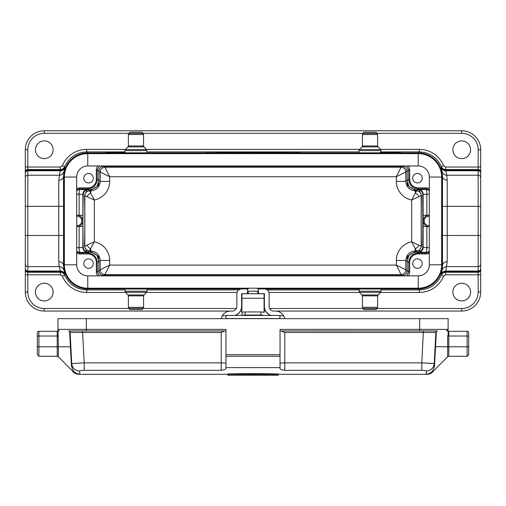<?xml version="1.0" encoding="UTF-8"?>
<svg xmlns="http://www.w3.org/2000/svg" width="506" height="506" viewBox="0 0 506 506"><rect width="100%" height="100%" fill="white"/><g stroke="black" fill="none" stroke-linecap="round" stroke-linejoin="round"><path stroke-width="0.76" d="M130.535 288.996L141.446 288.996M364.554 288.996L375.465 288.996M284.745 318.641A9.487 9.487 -0 0 0 283.67 315.807L279.881 315.807L283.67 315.807A9.487 9.487 -0 0 0 275.454 311.063L273.873 311.063A4.744 4.744 180 0 1 269.129 306.32L269.129 293.67A4.744 4.744 -0 0 0 264.385 288.926L257.744 288.932L257.744 288.192M248.256 288.192L248.256 288.932L241.615 288.926A4.744 4.744 -0 0 0 236.871 293.67L236.871 306.32A4.744 4.744 180 0 1 232.127 311.063L230.546 311.063A9.487 9.487 -0 0 0 222.33 315.807L226.119 315.807L222.33 315.807A9.487 9.487 -0 0 0 221.255 318.641M247.94 288.932L87.601 288.907L86.665 289.913L124.919 289.913M381.081 289.913L419.335 289.913L418.399 288.907L258.06 288.932M406.672 275.859L408.734 271.95L408.734 262.481C409.303 256.732 412.466 253.569 418.215 252.994L426.45 252.994L425.862 252.412L416.855 251.994C412.162 252.836 409.405 254.297 408.57 256.384L407.083 258.863L407.634 256.251L415.711 251.216L416.83 251.216L416.425 250.951A4.744 4.744 123.7 0 0 421.169 246.207L421.498 246.428L419.664 250.23L416.83 251.216M416.83 190.604L419.664 191.591L421.498 195.392L421.169 195.613A4.744 4.744 56.3 0 0 416.425 190.87L416.83 190.604L415.711 190.604L407.634 185.569L407.083 182.957L408.57 185.443C409.386 187.517 412.15 188.978 416.855 189.826L425.862 189.408L426.45 188.827L418.215 188.827C412.466 188.257 409.303 185.095 408.734 179.345L408.734 169.877L406.672 165.962M429.309 215.221L426.868 215.29L426.868 194.152L422.769 194.551C422.63 192.584 421.599 191.11 419.664 190.117L417.994 189.826M418.38 252.254A4.744 4.744 123.7 0 0 423.124 247.51L426.868 247.668L426.868 226.53L423.124 226.53L423.124 194.31A4.744 4.744 56.3 0 0 418.38 189.567M99.328 165.962L97.266 169.877L97.266 179.345C96.697 185.095 93.534 188.257 87.785 188.827L79.55 188.827L80.138 189.408L89.145 189.826C93.838 188.985 96.595 187.524 97.43 185.443L98.917 182.957L98.366 185.569L90.289 190.604L89.17 190.604L89.575 190.87A4.744 4.744 -56.3 0 0 84.831 195.613L84.502 195.392L86.336 191.591L89.17 190.604M89.17 251.216L86.336 250.23L84.502 246.428L84.831 246.207A4.744 4.737 -135 0 0 89.575 250.951A4.744 4.744 56.3 0 1 84.831 246.207L94.312 241.811L89.17 251.216L90.289 251.216L98.366 256.257L98.917 258.863L97.43 256.384C96.614 254.303 93.85 252.842 89.145 251.994L87.62 252.254A4.744 4.744 56.3 0 1 82.876 247.51L83.231 247.27C83.37 249.237 84.401 250.717 86.336 251.703L88.006 251.994M76.691 252.032L79.55 252.994L87.785 252.994C93.534 253.569 96.697 256.732 97.266 262.481L97.266 271.95L99.328 275.859M97.43 256.384L98.828 261.336L97.266 262.481L96.323 262.481A8.545 8.539 143.8 0 0 87.785 253.942L79.55 253.942A5.692 5.692 135 0 1 76.691 253.171M90.289 190.604L90.694 190.87C96.444 190.3 99.612 187.138 100.182 181.388L109.663 181.388A18.981 18.975 33.7 0 1 94.312 200.009L87.07 196.733A4.744 3.042 -45 0 1 90.694 193.109L89.575 190.87L90.694 190.87L90.694 193.109L94.312 200.009L94.312 241.811A18.981 18.975 146.3 0 1 109.663 260.432L100.182 260.432L98.828 261.336L98.828 270.723L100.182 269.818A4.744 4.737 -135 0 0 104.925 274.562A4.744 4.744 56.3 0 1 100.182 269.818L100.182 260.432C99.612 254.682 96.444 251.52 90.694 250.951L89.575 250.951M76.691 188.649A5.692 5.692 45 0 1 79.55 187.878L87.785 187.878A8.545 8.539 36.2 0 0 96.323 179.345L97.266 179.345L98.828 180.484L97.43 185.443M429.309 253.171A5.692 5.692 -135 0 1 426.45 253.942L418.215 253.942A8.545 8.539 -143.8 0 0 409.677 262.481L408.734 262.481L407.172 261.336L408.57 256.384M416.425 250.951L415.306 250.951C409.556 251.52 406.388 254.682 405.818 260.432L396.337 260.432A18.981 18.975 -146.3 0 1 411.688 241.811L421.169 246.207A4.744 4.737 135 0 1 416.425 250.951L411.688 241.811L411.688 200.009L416.425 190.87A4.744 4.737 45 0 1 421.169 195.613L411.688 200.009A18.981 18.975 -33.7 0 1 396.337 181.388L396.337 176.746L109.663 176.746L100.182 172.002A4.744 4.744 123.7 0 1 104.919 167.258L109.663 176.746L109.663 181.388M408.57 185.443L407.172 180.484L408.734 179.345L409.677 179.345A8.545 8.539 -36.2 0 0 418.215 187.878L426.45 187.878A5.692 5.692 -45 0 1 429.309 188.649M396.337 181.388L405.818 181.388L407.172 180.484L407.172 171.098L405.818 172.002A4.744 4.737 45 0 0 401.075 167.258L401.075 167.258A4.744 4.744 -123.7 0 1 405.818 172.002L405.818 181.388C406.388 187.138 409.556 190.3 415.306 190.87L415.306 193.109A4.744 3.042 45 0 1 418.93 196.733M417.994 251.994L419.664 251.703C421.599 250.71 422.63 249.237 422.769 247.27L423.124 247.51L423.124 226.53M88.006 189.826L86.336 190.117C84.401 191.11 83.37 192.59 83.231 194.551L79.132 194.152L79.132 215.29L82.876 215.29L82.756 220.913A5.724 5.724 0 0 1 78.727 226.378L82.876 226.53L82.876 247.51L79.132 247.668L79.132 226.53M87.62 189.567A4.744 4.744 -56.3 0 0 82.876 194.31L82.876 215.29M375.465 152.825L364.554 152.825M141.446 152.825L130.535 152.825M124.919 151.908L86.665 151.908L87.601 152.92L418.399 152.92L419.335 151.908L381.081 151.908M422.769 194.551L422.769 247.27M53.13 149.757A8.855 8.855 0 0 0 39.847 142.085A8.855 8.855 0 0 0 39.847 157.423A8.855 8.855 0 0 0 53.13 149.757M452.87 149.757A8.855 8.855 0 0 0 466.152 157.423A8.855 8.855 0 0 0 466.152 142.085A8.855 8.855 0 0 0 452.87 149.757M53.13 292.07A8.855 8.855 0 0 0 39.847 284.397A8.855 8.855 0 0 0 39.847 299.735A8.855 8.855 0 0 0 53.13 292.07M452.87 292.07A8.855 8.855 0 0 0 466.152 299.735A8.855 8.855 0 0 0 466.152 284.397A8.855 8.855 0 0 0 452.87 292.07M418.399 288.907A23.719 23.719 47.3 0 0 442.117 265.188L442.117 176.638A23.719 23.719 132.7 0 0 418.399 152.92M87.601 152.92A23.719 23.719 -132.7 0 0 63.882 176.638L63.882 265.188A23.719 23.719 -47.3 0 0 87.601 288.907M247.94 288.907L247.94 288.192M258.06 288.907L258.06 288.192M84.502 195.392C84.875 208.567 84.875 233.253 84.502 246.428M125.52 292.443L86.665 292.443A26.249 26.249 -47.3 0 1 62.383 276.162L60.334 274.79L27.83 274.79L27.83 272.26L60.334 272.26L60.435 271.52L27.83 271.52L27.83 272.26A2.53 2.53 180 0 1 25.3 269.73L25.3 149.757A18.975 18.975 0 0 1 44.275 130.782L461.725 130.782A18.975 18.975 0 0 1 480.7 149.757L480.7 167.037L478.17 167.037L478.17 149.757A16.445 16.445 0 0 0 461.725 133.312L377.065 133.312M25.3 269.73L25.3 292.07A18.975 18.975 0 0 0 44.275 311.045A18.975 18.975 0 0 1 25.3 292.07L27.83 292.07A16.445 16.445 0 0 0 44.275 308.515L128.935 308.515M93.294 178.22A4.744 4.744 0 0 0 86.178 174.108A4.744 4.744 0 0 0 86.178 182.324A4.744 4.744 0 0 0 93.294 178.22M96.323 179.345L96.323 169.877A5.692 5.692 -141.8 0 1 97.879 165.962M64.857 274.53A4.744 4.744 -171.9 0 0 60.435 271.52L59.246 266.618L58.778 261.653L58.778 180.168L60.334 169.561C62.396 169.472 63.857 168.485 64.724 166.619L63.522 176.246L63.522 265.58L64.724 275.201C69.082 284.517 76.393 289.426 86.665 289.913L86.665 292.443M76.691 216.17L77.026 216.17A4.744 4.744 0 0 1 81.77 220.913A4.744 4.744 0 0 1 77.026 225.657L76.691 225.657M79.132 215.29L76.691 215.221M78.727 215.442A5.724 5.724 0 0 1 82.756 220.913L82.876 226.53M76.691 226.606L78.727 226.378M83.231 247.27C82.826 234.044 82.826 207.783 83.231 194.551M377.065 308.515L461.725 308.515A16.445 16.445 0 0 0 478.17 292.07L478.17 274.79L480.7 274.79L480.7 292.07A18.975 18.975 0 0 1 461.725 311.045L273.43 311.045M265.555 311.045L264.069 311.045M241.931 311.045L240.445 311.045M232.57 311.045L44.275 311.045L44.275 308.515M93.294 263.607A4.744 4.744 0 0 0 86.178 259.496A4.744 4.744 0 0 0 86.178 267.712A4.744 4.744 0 0 0 93.294 263.607M97.879 275.859A5.692 5.692 -38.2 0 1 96.323 271.95L96.323 262.481M480.7 274.79L480.7 167.037M422.194 263.607A4.744 4.744 0 0 0 415.078 259.496A4.744 4.744 0 0 0 415.078 267.712A4.744 4.744 0 0 0 422.194 263.607M409.677 262.481L409.677 271.95A5.692 5.692 38.2 0 1 408.121 275.859M445.666 167.037L445.565 170.307L446.754 175.202L447.222 180.168L447.222 261.653L445.666 272.26C443.604 272.354 442.143 273.335 441.276 275.201L442.478 265.58L442.478 176.246L441.276 166.619C436.918 157.303 429.607 152.401 419.335 151.908L419.335 149.378A26.249 26.249 132.7 0 1 443.617 165.658L445.666 167.037L478.17 167.037L478.17 169.561L445.666 169.561C443.61 169.472 442.143 168.492 441.276 166.619L443.617 165.658M429.309 225.657L428.974 225.657A4.744 4.744 0 0 1 424.23 220.913A4.744 4.744 0 0 1 428.974 216.17L429.309 216.17M426.868 226.53L429.309 226.606M427.273 226.378A5.724 5.724 0 0 1 427.273 215.442M421.498 246.428C421.125 233.253 421.125 208.567 421.498 195.392M422.194 178.22A4.744 4.744 0 0 0 415.078 174.108A4.744 4.744 0 0 0 415.078 182.324A4.744 4.744 0 0 0 422.194 178.22M408.121 165.962A5.692 5.692 141.8 0 1 409.677 169.877L409.677 179.345M443.617 276.162A26.249 26.249 47.3 0 1 419.335 292.443L419.335 289.913C429.607 289.426 436.918 284.517 441.276 275.201L443.617 276.162L445.666 274.79L478.17 274.79L478.17 271.52L445.565 271.52A4.744 4.744 -8.1 0 0 441.143 274.53M62.383 165.658A26.249 26.249 -132.7 0 1 86.665 149.378L86.665 151.908C76.393 152.401 69.082 157.303 64.724 166.619L62.383 165.658L60.334 167.037L25.3 167.037M405.818 269.818L407.172 270.723L407.172 261.336L405.818 260.432L405.818 269.818A4.744 4.744 -56.3 0 1 401.081 274.562L401.075 274.562A4.744 4.737 135 0 0 405.818 269.818L396.337 265.081L396.337 260.432M426.45 253.942L426.45 252.994L429.309 252.032M429.309 189.788L426.45 188.827L426.45 187.878M79.55 187.878L79.55 188.827L76.691 189.788M87.07 245.087A4.744 3.042 -135 0 0 90.694 248.712L90.694 250.951L90.289 251.216M87.07 196.733L84.831 195.613A4.744 4.737 -45 0 1 89.575 190.87M100.182 269.818L109.663 265.081L396.337 265.081L401.075 274.562L104.919 274.562L109.663 265.081L109.663 260.432M100.182 172.002L98.828 171.098L98.828 180.484L100.182 181.388L100.182 172.002A4.744 4.737 135 0 1 104.925 167.258L401.081 167.258L396.337 176.746L405.818 172.002M415.711 251.216L415.306 250.951L415.306 248.712A4.744 3.042 135 0 0 418.93 245.087M426.868 215.29L423.124 215.29M447.222 180.168A4.744 3.928 0.6 0 1 442.478 176.246L442.117 176.638M447.222 261.653A4.744 3.928 -0.6 0 0 442.478 265.58L442.117 265.188M60.334 274.79L60.334 272.26C62.39 272.354 63.857 273.335 64.724 275.201L62.383 276.162M58.778 261.653A4.744 3.928 -179.4 0 1 63.522 265.58L63.882 265.188M58.778 180.168A4.744 3.928 179.4 0 0 63.522 176.246L63.882 176.638M86.336 251.703L86.336 250.23M86.336 191.591L86.336 190.117M419.664 251.703L419.664 250.23M419.664 191.591L419.664 190.117M87.759 153.628A23.402 23.402 0 0 0 64.357 177.03L64.357 264.79A23.402 23.402 0 0 0 87.759 288.192L418.241 288.192A23.402 23.402 0 0 0 441.643 264.79L441.643 177.03A23.402 23.402 0 0 0 418.241 153.628L87.759 153.628L87.759 165.962L418.241 165.962A11.069 11.069 0 0 1 429.309 177.03L429.309 264.79A11.069 11.069 0 0 1 418.241 275.859L87.759 275.859A11.069 11.069 0 0 1 76.691 264.79L76.691 177.03A11.069 11.069 0 0 1 87.759 165.962M358.944 291.19L381.081 291.19L381.081 288.996L358.944 288.996L359.405 292.31L380.62 292.31L377.976 294.954L362.049 294.954L362.422 295.846L362.422 307.319L362.884 308.439L377.141 308.439L376.021 309.552L364.004 309.552L362.884 308.439M124.919 291.19L147.056 291.19L147.056 288.996L124.919 288.996L125.38 292.31L146.595 292.31L143.951 294.954L128.024 294.954L128.397 295.846L128.397 307.319L128.859 308.439L143.116 308.439L141.996 309.552L129.979 309.552L128.859 308.439M147.056 150.636L124.919 150.636L124.919 152.825L147.056 152.825L146.595 149.517L125.38 149.517L128.024 146.873L143.951 146.873L143.577 145.975L143.577 134.507L143.116 133.388L128.859 133.388L129.979 132.268L141.996 132.268L143.116 133.388M381.081 150.636L358.944 150.636L358.944 152.825L381.081 152.825L380.62 149.517L359.405 149.517L362.049 146.873L377.976 146.873L377.602 145.975L377.602 134.507L377.141 133.388L362.884 133.388L364.004 132.268L376.021 132.268L377.141 133.388M248.889 275.859L257.111 275.859M241.615 293.961L241.931 293.961M241.931 314.099L241.931 293.746L248.256 293.746L248.256 291.146L257.744 291.146L257.744 293.676L264.385 293.67L264.385 306.32A9.487 9.487 -0 0 0 271.273 315.44M247.466 288.926L247.466 293.676L248.256 293.676M247.466 293.67L241.615 293.67L241.615 306.478A9.487 9.487 180 0 1 235.227 315.44M248.256 293.746L257.744 293.676M257.744 293.746L264.069 293.746L264.069 312.638A3.162 0.683 0 0 0 260.906 311.955L245.094 311.955L245.094 315.042L260.906 315.042L260.906 311.955M264.069 293.961L264.385 293.961M234.727 315.44A9.487 9.487 -0 0 0 241.615 306.32M270.773 315.44A9.487 9.487 180 0 1 264.385 306.478L264.385 306.32M241.931 315.44L241.931 312.638A3.162 0.683 0 0 1 245.094 311.955M258.534 288.926L258.534 293.67M263.79 315.44A3.162 0.683 180 0 0 260.906 315.042M245.094 315.042A3.162 0.683 180 0 0 242.21 315.44M278.3 374.87L278.332 373.947C261.494 373.39 244.607 373.39 227.668 373.947L227.7 375.161L227.668 373.947L227.7 375.161L278.3 375.161L278.332 373.947L278.3 374.87C261.482 374.313 244.613 374.313 227.7 374.87M270.963 375.193L278.047 375.218L270.963 375.199M266.358 375.218L262.051 375.009M262.057 375.193L265.852 375.218M254.569 375.193L261.254 375.009L254.556 374.984M258.971 375.193L258.351 375.218M254.474 374.984L248.591 374.99M252.671 375.193L250.394 375.193M245.106 375.193L247.39 374.997L245.106 375.199M239.034 375.193L236.144 375.072L239.041 375.047M241.21 375.218L243.392 375.016L241.204 375.028M230.23 375.212L227.953 375.155M230.23 375.218L227.953 375.199C236.808 375.212 236.808 375.212 227.953 375.205M235.043 375.085L232.779 375.218M448.784 356.275L467.101 356.275L467.101 336.035L448.784 336.035L448.784 356.275L447.665 356.743L447.665 346.787L435.128 346.705L435.875 332.474L434.028 367.229C433.68 371.777 433.68 371.777 434.028 367.229A7.906 7.9 -177 0 1 426.191 374.079C427.209 374.377 427.209 374.377 426.191 374.079C427.209 374.377 427.209 374.377 426.191 374.079L426.349 370.993C426.134 370.607 424.616 370.392 421.802 370.335L284.783 370.335C282.101 369.93 280.52 369.405 280.039 368.766L280.039 367.628L225.961 367.628L225.961 368.766C225.48 369.405 223.899 369.93 221.217 370.335L84.198 370.335L84.198 362.859L71.757 363.567L70.125 332.474A1.581 1.581 0 0 0 68.55 330.975L82.611 330.975L82.611 332.486L70.125 332.474L71.017 357.742M71.972 367.229C72.32 371.777 72.32 371.777 71.972 367.229A1.581 1.278 -7.4 0 0 71.523 366.483C72.162 371.689 72.162 371.689 71.523 366.483L71.454 365.718A1.581 1.265 177 0 1 71.915 366.553L71.972 367.229A7.906 7.9 177 0 0 79.809 374.079C78.791 374.377 78.791 374.377 79.809 374.079C78.791 374.377 78.791 374.377 79.809 374.079L79.651 370.993C79.872 370.607 81.39 370.392 84.198 370.335L218.212 370.335M82.971 370.36L82.238 370.405M81.592 370.462L80.973 370.537M80.511 370.613L80.093 370.715M468.682 332.872L468.682 336.035L468.682 332.872A1.581 1.581 0 0 0 467.101 331.291A1.581 1.581 0 0 1 468.682 332.872M448.126 331.291L467.101 331.291L467.101 336.035L468.682 336.035L468.682 354.693L467.101 356.275M37.317 346.787L38.899 346.787L38.899 356.275L37.317 354.693L37.317 336.035L38.899 336.035L38.899 346.787L57.216 346.787L57.216 336.035L38.899 336.035L38.899 331.291A1.581 1.581 0 0 0 37.317 332.872A1.581 1.581 0 0 1 38.899 331.291A1.581 1.581 0 0 0 37.317 332.872L37.317 336.035L37.317 332.872A1.581 1.581 0 0 1 38.899 331.291L57.874 331.291M69.12 330.975L225.961 330.975M71.915 366.553L71.757 363.567A7.906 7.837 177 0 0 79.651 370.993M436.88 330.975L280.039 330.975M71.454 365.718L70.41 346.787L58.335 346.787L57.874 318.641L86.336 318.641L86.336 329.393L225.961 329.393L225.961 367.628M225.961 354.693L280.039 354.693L280.039 329.393L419.664 329.393L419.664 318.641L86.336 318.641M419.664 318.641L448.126 318.641L448.126 334.934L447.665 336.035L448.126 334.934M280.039 354.693L280.039 356.275L225.961 356.275M280.039 356.275L280.039 367.628M226.119 318.641L226.119 315.44L279.881 315.44L279.881 318.552L226.119 318.552M436.393 331.379L434.477 366.483C433.838 371.689 433.838 371.689 434.477 366.483A1.581 1.278 -172.6 0 0 434.028 367.229M434.085 366.553A1.581 1.265 -177 0 1 434.546 365.718L434.78 361.436M419.664 330.975L419.664 329.393L448.126 329.393L446.545 330.975A1.581 1.581 0 0 0 448.126 329.393A1.581 1.581 0 0 1 446.545 330.975M227.668 374.301L78.866 374.301C75.767 374.098 73.547 372.89 72.206 370.664L72.206 370.651M426.349 370.993A7.906 7.837 -177 0 0 434.243 363.567L421.802 362.859L421.802 370.335L287.787 370.335M435.875 332.474A1.581 1.581 0 0 1 437.45 330.975A1.581 1.581 0 0 0 435.875 332.474L284.783 332.486L281.311 330.975M434.243 363.567L430.682 363.251M224.689 330.975L221.217 332.486L82.611 332.486L84.198 362.859L221.217 362.859L221.217 332.486M59.455 330.975A1.581 1.581 0 0 1 57.874 329.393A1.581 1.581 0 0 0 59.455 330.975A1.581 1.581 0 0 1 57.874 329.393L86.336 329.393L86.336 330.975M266.947 375.218L265.264 375.218M111.56 152.401L105.609 152.407L111.56 152.401M112.73 152.395L118.682 152.376L112.73 152.395M124.919 152.432L119.865 152.464L124.919 152.376M206.195 152.04L210.692 152.04L206.195 152.04M207.53 152.034L206.265 152.034L207.53 152.034M209.364 152.047L207.46 152.047L209.364 152.047M210.863 152.066L213.981 152.021L210.863 152.066M215.246 152.066L219.623 152.034L215.246 152.066M216.037 152.287L221.786 152.262L216.037 152.287M225.208 152.034L222.899 152.028L225.208 152.034M220.875 152.053L222.982 152.059L220.875 152.053M222.912 152.287L228.668 152.262L222.912 152.287M229.813 152.236L235.764 152.217L229.813 152.236M231.729 152.085L233 152.021L231.729 152.085M233.968 152.053L238.44 152.04L233.968 152.053M238.079 152.312L241.969 152.274L238.079 152.312M239.452 152.047L243.835 152.021L239.452 152.047M243.234 152.255L249.603 152.236L243.234 152.255M244.866 152.04L249.363 152.04L244.866 152.04M246.201 152.034L244.936 152.034L246.201 152.034M245.979 152.255L248.01 152.255L245.979 152.255M248.035 152.047L246.131 152.047L248.035 152.047M250.451 152.236L256.403 152.217L250.451 152.236M252.696 152.034L257.162 152.021L252.696 152.034M258.901 152.085L261.817 152.059L258.901 152.085M265.144 152.021L271.317 152.021L265.144 152.015M276.883 152.243L271.001 152.249L276.883 152.243M271.526 152.047L276.308 152.034L271.526 152.047M273.588 152.047L275.112 152.047L273.588 152.047M283.664 152.243L277.92 152.268L283.664 152.243M279.426 152.04L283.917 152.04L279.426 152.04M287.977 152.028L284.555 152.047L287.977 152.028M286.238 152.312L290.128 152.274L286.238 152.312M291.348 152.066L294.979 152.066L291.348 152.066M294.543 152.085L299.824 152.072L294.543 152.085M380.613 152.382L383.535 152.401L380.594 152.395M380.645 152.426L381.081 152.439M384.705 152.395L390.657 152.382L384.705 152.395M391.84 152.47L400.391 152.382L391.84 152.47M217.846 152.236L219.882 152.249L217.846 152.236M221.109 152.047L225.031 152.053L221.109 152.047M224.727 152.236L226.764 152.249L224.727 152.236M225.752 152.04L230.717 152.047L225.752 152.04M227.403 152.034L229.414 152.04L227.403 152.034M257.32 152.262L263.069 152.262L257.32 152.262M259.268 152.243L261.292 152.262L259.268 152.243M264.202 152.262L269.951 152.262L264.202 152.262M266.15 152.243L268.174 152.262L266.15 152.243M280.16 152.268L282.171 152.281L280.16 152.268M286.149 152.034L287.99 152.047L286.149 152.034M147.056 289.913L238.718 289.913M267.282 289.913L358.944 289.913M402.934 275.859L402.428 275.466L103.572 275.466L103.066 275.859M416.855 251.994L418.215 252.994L418.215 253.942M415.711 190.604L415.306 190.87L416.425 190.87M87.785 253.942L87.785 252.994L89.145 251.994M87.62 252.254L80.138 252.412L79.55 252.994L79.55 253.942M89.145 189.826L87.785 188.827L87.785 187.878M418.215 187.878L418.215 188.827L416.855 189.826M358.944 151.908L147.056 151.908M103.066 165.962L103.572 166.36L402.428 166.36L402.934 165.962M362.96 133.312L143.04 133.312M128.935 133.312L44.275 133.312A16.445 16.445 0 0 0 27.83 149.757L27.83 170.307L60.435 170.307A4.744 4.744 171.9 0 0 64.857 167.29M86.665 149.378L125.52 149.378M146.455 149.378L359.545 149.378M380.48 149.378L419.335 149.378M25.3 274.79L27.83 274.79L27.83 292.07M143.04 308.515L236.334 308.515M241.394 308.515L241.931 308.515M264.069 308.515L264.606 308.515M269.666 308.515L362.96 308.515M419.335 292.443L380.48 292.443M359.545 292.443L268.971 292.443M237.029 292.443L146.455 292.443M442.377 235.473L478.17 235.473L478.17 206.347L442.377 206.347M63.623 206.347L27.83 206.347L27.83 235.473L63.623 235.473M84.831 246.207L84.831 195.613M64.736 167.752A4.744 4.668 -162.4 0 1 60.284 170.775L27.83 170.775L27.83 175.202L59.246 175.202A4.744 4.668 -171.1 0 0 63.895 171.464M60.334 167.037L60.334 169.561L27.83 169.561A2.53 2.53 180 0 0 25.3 172.091M96.323 169.877L97.266 169.877L98.828 171.098C99.113 168.226 100.694 166.645 103.572 166.36L104.919 167.258M401.081 167.258L402.428 166.36C405.306 166.645 406.887 168.226 407.172 171.098L408.734 169.877L409.677 169.877M25.3 177.695A2.53 2.492 180 0 1 27.83 175.202L27.83 206.347L25.3 206.347M25.3 172.837A2.53 2.53 180 0 1 27.83 170.307L27.83 170.775A2.53 2.492 180 0 0 25.3 173.267M77.026 215.208L77.026 216.17M77.026 225.657L77.026 226.612M63.895 270.356A4.744 4.668 171.1 0 0 59.246 266.618L27.83 266.618L27.83 271.045L60.284 271.045A4.744 4.668 162.4 0 1 64.736 274.075M409.677 271.95L408.734 271.95L407.172 270.723C406.887 273.601 405.306 275.182 402.428 275.466L401.081 274.562M104.919 274.562L103.572 275.466C100.694 275.182 99.113 273.601 98.828 270.723L97.266 271.95L96.323 271.95M25.3 235.473L27.83 235.473L27.83 266.618A2.53 2.492 180 0 1 25.3 264.126M25.3 268.553A2.53 2.492 180 0 0 27.83 271.045L27.83 271.52A2.53 2.53 180 0 1 25.3 268.99M441.264 274.075A4.744 4.668 17.6 0 1 445.716 271.045L478.17 271.045L478.17 266.618L446.754 266.618A4.744 4.668 8.9 0 0 442.105 270.356M445.666 274.79L445.666 272.26L478.17 272.26A2.53 2.53 180 0 0 480.7 269.73M480.7 264.126A2.53 2.492 180 0 1 478.17 266.618L478.17 235.473L480.7 235.473M480.7 268.99A2.53 2.53 180 0 1 478.17 271.52L478.17 271.045A2.53 2.492 180 0 0 480.7 268.553M428.974 226.612L428.974 225.657M428.974 216.17L428.974 215.208M421.169 195.613L421.169 246.207M442.105 171.464A4.744 4.668 -8.9 0 0 446.754 175.202L478.17 175.202L478.17 170.775L445.716 170.775A4.744 4.668 -17.6 0 1 441.264 167.752M441.143 167.29A4.744 4.744 8.1 0 0 445.565 170.307L478.17 170.307L478.17 169.561A2.53 2.53 180 0 1 480.7 172.091M480.7 206.347L478.17 206.347L478.17 175.202A2.53 2.492 180 0 1 480.7 177.695M480.7 173.267A2.53 2.492 180 0 0 478.17 170.775L478.17 170.307A2.53 2.53 180 0 1 480.7 172.837M27.83 149.757L25.3 149.757A18.975 18.975 0 0 1 44.275 130.782L44.275 133.312M478.17 292.07L480.7 292.07A18.975 18.975 0 0 1 461.725 311.045L461.725 308.515M461.725 133.312L461.725 130.782A18.975 18.975 0 0 1 480.7 149.757L478.17 149.757M76.691 247.668L79.132 247.668A4.744 0.999 89.8 0 0 80.138 252.412A4.744 4.744 45 0 1 76.691 250.932M429.309 250.932A4.744 4.744 -45 0 1 425.862 252.412A4.744 0.999 90.2 0 0 426.868 247.668L429.309 247.668M429.309 194.152L426.868 194.152A4.744 0.999 89.8 0 0 425.862 189.408A4.744 4.744 -135 0 1 429.309 190.895M76.691 190.895A4.744 4.744 135 0 1 80.138 189.408A4.744 0.999 -89.8 0 0 79.132 194.152L76.691 194.152M418.241 153.628L418.241 165.962M441.643 177.03L429.309 177.03M441.643 264.79L429.309 264.79M418.241 288.192L418.241 275.859M87.759 288.192L87.759 275.859M64.357 264.79L76.691 264.79M64.357 177.03L76.691 177.03M377.976 294.954L377.602 295.846L377.602 307.319L362.422 307.319M377.602 295.846L362.422 295.846M143.951 294.954L143.577 295.846L143.577 307.319L128.397 307.319M143.577 295.846L128.397 295.846M128.024 146.873L128.397 145.975L128.397 134.507L143.577 134.507M128.397 145.975L143.577 145.975M362.049 146.873L362.422 145.975L362.422 134.507L377.602 134.507M362.422 145.975L377.602 145.975M257.744 291.178L248.256 291.178M241.931 298.262L264.069 298.262M38.899 356.275L57.216 356.275L57.216 346.787L58.335 346.787L58.335 356.743L72.206 370.664M448.784 331.291L448.784 336.035L447.665 336.035L447.665 346.787L468.682 346.787M284.783 332.486L284.783 362.859L421.802 362.859L423.389 330.975M70.41 346.787L69.607 331.379M221.217 370.335L221.217 362.859L225.961 363.068M280.039 363.068L284.783 362.859L284.783 370.335M58.335 336.035L57.216 336.035L57.216 331.291M377.602 307.319L377.141 308.439M362.049 294.954L359.405 292.31M381.081 291.19L380.62 292.31M143.577 307.319L143.116 308.439M128.024 294.954L125.38 292.31M147.056 291.19L146.595 292.31M128.397 134.507L128.859 133.388M143.951 146.873L146.595 149.517M124.919 150.636L125.38 149.517M362.422 134.507L362.884 133.388M377.976 146.873L380.62 149.517M358.944 150.636L359.405 149.517M241.931 293.746L264.069 293.746M447.665 356.743L433.794 370.664C432.453 372.89 430.233 374.098 427.134 374.301L278.332 374.301M58.335 356.743L57.216 356.275"/></g></svg>
